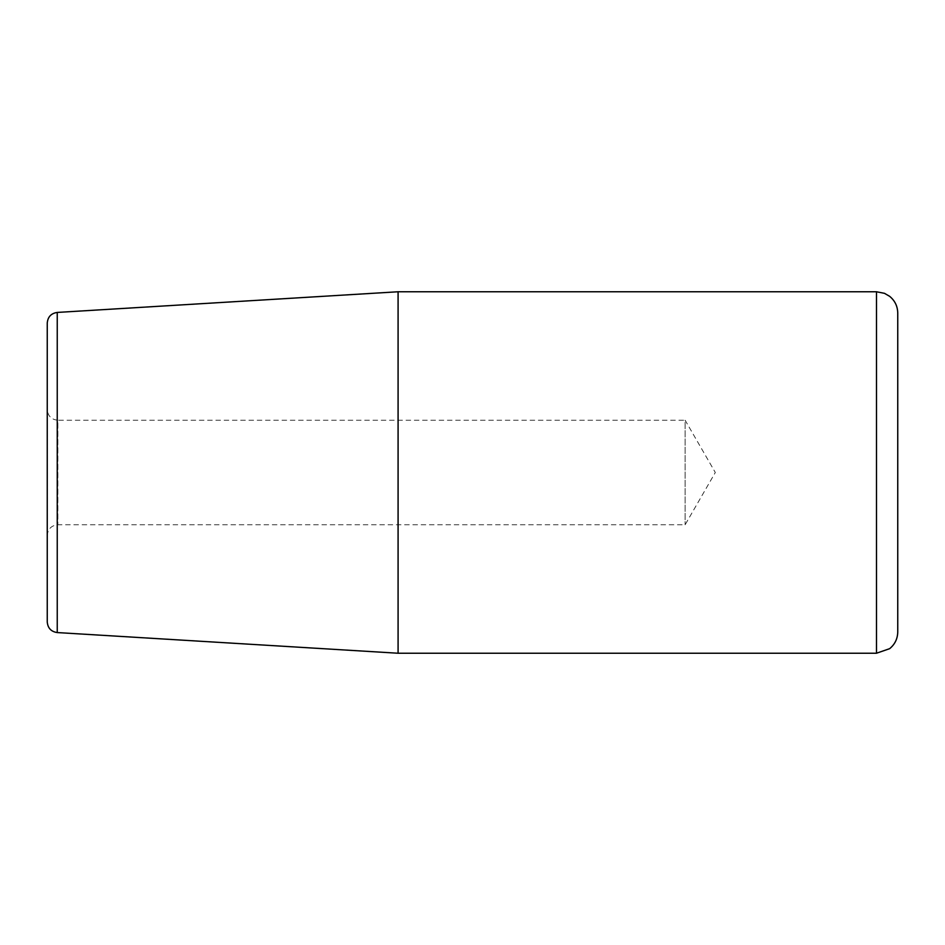 <?xml version="1.0" encoding="UTF-8"?>
<svg xmlns="http://www.w3.org/2000/svg" width="945" height="945" viewBox="0 0 945 945"><rect width="100%" height="100%" fill="white"/><g stroke="black" fill="none" stroke-linecap="round" stroke-linejoin="round"><path stroke-width="0.71" stroke-dasharray="4.72 3.54" d="M47.25 472.5L47.25 409.598C47.876 416.048 51.42 419.592 57.881 420.23L57.881 524.77L57.881 420.23L685.125 420.23L685.125 524.77L685.125 420.23L715.306 472.5L685.125 524.77L57.881 524.77C51.42 525.408 47.876 528.952 47.25 535.402M47.25 621.964L47.25 323.036M897.75 313.031L897.75 631.969M398.081 653.231L398.081 291.769M876.487 291.769L876.487 653.231M57.243 312.429L57.243 632.571"/><path stroke-width="1.42" d="M47.25 409.598L47.25 621.964C47.793 628.118 51.124 631.662 57.243 632.571L57.243 312.429C51.124 313.338 47.793 316.882 47.25 323.036L47.25 472.5M876.487 291.769L876.487 653.231L889.647 648.672C894.903 644.336 897.596 638.773 897.75 631.969L897.75 313.031C897.596 306.227 894.903 300.664 889.647 296.328L884.473 293.328L876.487 291.769L398.081 291.769L398.081 653.231L57.243 632.571M57.243 312.429L398.081 291.769M876.487 653.231L398.081 653.231"/></g></svg>

